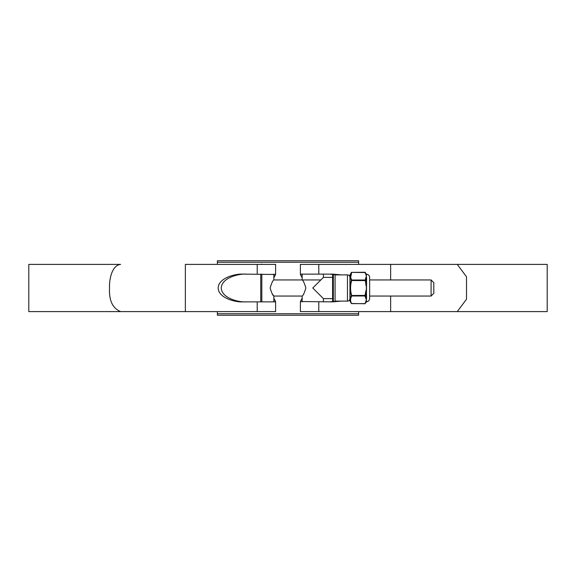 <?xml version="1.0" encoding="UTF-8"?>
<svg xmlns="http://www.w3.org/2000/svg" width="576" height="576" viewBox="0 0 576 576"><rect width="100%" height="100%" fill="white"/><g stroke="black" fill="none" stroke-linecap="round" stroke-linejoin="round"><path stroke-width="0.86" d="M217.382 313.747L358.618 313.747L358.618 315.252L217.382 315.252L217.382 311.602M358.618 313.747L358.618 311.602M358.618 264.398L358.618 262.253L217.382 262.253L217.382 260.748L358.618 260.748L358.618 262.253M217.382 264.398L217.382 262.253M431.093 279.95L433.814 282.672L433.814 293.328L431.093 296.05L431.093 279.95L369.641 279.95M320.832 279.95L273.852 279.95C272.815 280.433 271.584 283.118 270.158 288C271.584 292.882 272.815 295.56 273.852 296.05L272.196 293.695M431.093 296.05L369.641 296.05M302.148 274.147L302.148 279.95C303.185 280.433 304.416 283.118 305.842 288C304.416 292.882 303.185 295.56 302.148 296.05L273.852 296.05L273.852 301.853M273.852 311.602L260.748 311.602M273.852 264.398L261.821 264.398M260.748 301.874L260.748 274.126M260.748 264.398L261.821 264.089M457.272 311.602L466.51 299.21L466.51 276.79L457.272 264.398L547.2 264.398L547.2 311.602L300.391 311.602L300.391 301.536L332.834 301.874L341.042 301.104M341.042 274.896L332.834 274.126L300.766 274.126L300.391 274.464L302.148 277.798M302.148 298.202L300.391 301.536M300.391 274.464L300.391 264.398L390.643 264.398L390.643 279.95M302.148 300.802L301.903 301.536L302.335 301.874M302.335 274.126L301.903 274.464L302.148 275.198M275.609 301.536L275.609 311.602L28.8 311.602L28.8 264.398L120.622 264.398C112.565 265.126 109.447 277.502 109.49 286.697L109.49 289.303C109.159 300.996 112.867 308.434 120.622 311.602L185.357 311.602L185.357 264.398L275.609 264.398L275.609 274.464L243.166 274.126C235.843 273.564 218.484 277.733 218.146 288C218.484 298.267 235.843 302.436 243.166 301.874L275.234 301.874L275.609 301.536L273.852 298.202M246.283 274.126C238.961 273.564 221.602 277.733 221.263 288C221.602 298.267 238.961 302.436 246.283 301.874M273.852 275.198L274.097 274.464L273.665 274.126M273.665 301.874L274.097 301.536L273.852 300.802M329.717 301.874L337.925 301.104M337.925 274.896L329.717 274.126M390.643 311.602L390.643 296.05M273.852 277.798L275.609 274.464M457.272 264.398L390.643 264.398M332.611 301.781A0.497 0.497 0 0 1 332.597 301.68L332.597 274.32A0.497 0.497 0 0 1 332.611 274.219M349.942 277.373A2.477 2.477 0 0 0 347.465 274.896L335.081 274.896L334.123 274.342M349.942 298.627A2.477 2.477 0 0 1 347.465 301.104L335.081 301.104L335.081 274.896M335.081 301.104L334.123 301.658M323.41 311.602L302.148 311.602M323.41 301.874L323.41 298.627L312.775 288L323.41 277.373L323.41 274.126M323.41 264.398L302.148 264.398M302.148 301.853L302.148 296.05M332.597 277.373L323.41 277.373M332.597 298.627L323.41 298.627M349.999 274.831L349.999 301.169A0.389 0.389 0 0 1 349.942 300.974L349.942 275.026A0.389 0.389 0 0 1 349.999 274.831L351.706 272.254L350.539 278.194M366.523 277.373L366.358 276.077L366.566 278.014L365.371 280.512L366.566 284.796L366.358 288L366.25 274.046A0.389 0.389 0 0 0 366.566 274.241A3.283 3.283 0 0 1 369.641 277.517L369.641 298.483A3.283 3.283 0 0 1 366.566 301.759L365.04 303.617L366.358 299.923L366.523 300.888L366.026 298.786L366.566 297.986L366.358 299.923L366.523 298.627M366.026 274.939L364.997 272.254L351.662 272.383C350.215 274.838 350.215 277.301 351.662 279.77L351.662 280.606C350.215 285.516 350.215 290.448 351.662 295.394L351.662 296.23C350.215 298.685 350.215 301.147 351.662 303.617L365.04 303.617M349.999 301.169L351.331 303.48C349.884 301.018 349.884 298.519 351.331 295.992L351.331 295.488C349.884 290.513 349.884 285.523 351.331 280.512L351.331 280.008C349.884 277.495 349.884 274.997 351.331 272.52M366.523 275.112L366.523 275.112A0.389 0.36 15.1 0 1 366.286 275.011L366.358 276.077M366.566 274.241L366.566 274.81A0.389 0.367 0 0 1 366.25 274.622L365.371 272.52L366.25 274.622M366.566 291.204L365.371 295.488L366.25 298.123L366.358 288L366.566 297.986M366.25 301.954L366.286 300.989A0.389 0.36 164.9 0 1 366.523 300.888L366.566 301.759M365.371 295.992L351.331 295.992C349.884 298.505 349.884 301.003 351.331 303.48L364.997 303.746L366.25 301.378A0.389 0.367 180 0 1 366.566 301.19M351.331 295.488L365.04 295.394L366.026 290.282M351.331 280.512L365.04 280.606L366.026 277.214M365.371 280.008L351.331 280.008M351.662 272.383L365.371 272.52M365.371 280.512L366.026 285.718M365.371 295.488L365.04 296.23L366.026 298.786M366.358 299.923L366.026 301.061M261.821 274.126L261.821 301.874M318.787 311.602L318.787 301.874M318.787 274.126L318.787 264.398M257.213 311.602L257.213 301.874M257.213 274.126L257.213 264.398M333.346 274.126L333.346 301.874M347.465 301.104L347.465 274.896M366.523 285.732L366.523 290.268M366.566 278.014L366.566 284.796M273.852 279.95L273.852 274.147M364.997 272.254L366.25 274.046"/></g></svg>
